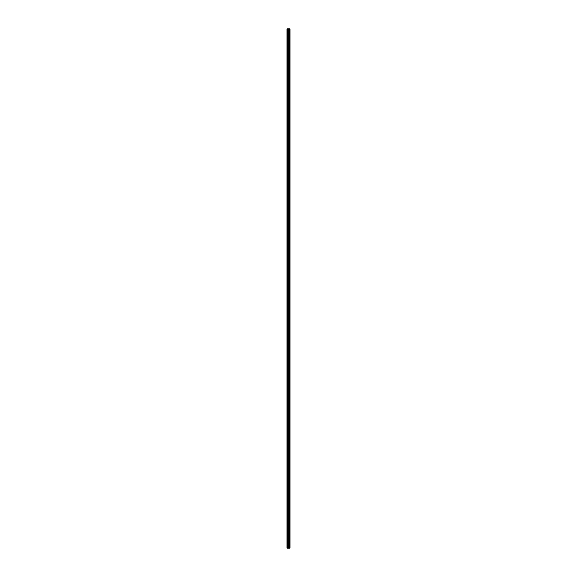 <?xml version="1.0" encoding="UTF-8"?>
<svg xmlns="http://www.w3.org/2000/svg" width="577" height="577" viewBox="0 0 577 577"><rect width="100%" height="100%" fill="white"/><g stroke="black" fill="none" stroke-linecap="round" stroke-linejoin="round"><path stroke-width="0.43" stroke-dasharray="2.88 2.16" d="M287 30.848L287 30.401L287 30.848M288.94 30.848L288.94 30.098L288.94 30.848M289.993 30.848L289.993 30.098L289.993 30.848M290 30.848L290 30.098L290 30.848M287 42.828L287 43.282L287 42.828M288.94 42.828L288.94 43.578L288.94 42.828M289.993 42.828L289.993 43.578L289.993 42.828M290 42.828L290 43.578L290 42.828M287 54.815L287 55.262L287 54.815M288.94 54.815L288.94 55.565L288.94 54.815M289.993 54.815L289.993 55.565L289.993 54.815M290 54.815L290 55.565L290 54.815M287 66.802L287 66.348L287 66.802M288.94 66.802L288.94 66.052L288.94 66.802M289.993 66.802L289.993 66.052L289.993 66.802M290 66.802L290 66.052L290 66.802M287 78.782L287 78.335L287 78.782M288.94 78.782L288.94 78.032L288.94 78.782M289.993 78.782L289.993 78.032L289.993 78.782M290 78.782L290 78.032L290 78.782M287 90.769L287 90.315L287 90.769M288.94 90.769L288.94 90.019L288.94 90.769M289.993 90.769L289.993 90.019L289.993 90.769M290 90.769L290 90.019L290 90.769M287 102.749L287 103.196L287 102.749M288.94 102.749L288.94 101.999L288.94 102.749M289.993 102.749L289.993 101.999L289.993 102.749M290 102.749L290 101.999L290 102.749M287 114.736L287 114.282L287 114.736M288.94 114.736L288.94 113.986L288.94 114.736M289.993 114.736L289.993 113.986L289.993 114.736M290 114.736L290 113.986L290 114.736M287 126.716L287 127.171L287 126.716M288.94 126.716L288.94 127.467L288.94 126.716M289.993 126.716L289.993 127.467L289.993 126.716M290 126.716L290 127.467L290 126.716M287 138.704L287 138.249L287 138.704M288.94 138.704L288.94 139.454L288.94 138.704M289.993 138.704L289.993 139.454L289.993 138.704M290 138.704L290 139.454L290 138.704M287 150.684L287 151.138L287 150.684M288.94 150.684L288.94 151.434L288.94 150.684M289.993 150.684L289.993 151.434L289.993 150.684M290 150.684L290 151.434L290 150.684M287 162.671L287 163.118L287 162.671M288.94 162.671L288.94 163.421L288.94 162.671M289.993 162.671L289.993 163.421L289.993 162.671M290 162.671L290 163.421L290 162.671M287 174.651L287 175.105L287 174.651M288.94 174.651L288.94 175.401L288.94 174.651M289.993 174.651L289.993 175.401L289.993 174.651M290 174.651L290 175.401L290 174.651M287 186.638L287 187.085L287 186.638M288.94 186.638L288.94 187.388L288.94 186.638M289.993 186.638L289.993 187.388L289.993 186.638M290 186.638L290 187.388L290 186.638M287 198.618L287 199.072L287 198.618M288.94 198.618L288.94 199.368L288.94 198.618M289.993 198.618L289.993 199.368L289.993 198.618M290 198.618L290 199.368L290 198.618M287 210.605L287 211.052L287 210.605M288.94 210.605L288.94 211.355L288.94 210.605M289.993 210.605L289.993 211.355L289.993 210.605M290 210.605L290 211.355L290 210.605M287 222.592L287 222.138L287 222.592M288.94 222.592L288.94 221.842L288.94 222.592M289.993 222.592L289.993 221.842L289.993 222.592M290 222.592L290 221.842L290 222.592M287 234.572L287 235.019L287 234.572M288.94 234.572L288.94 233.822L288.94 234.572M289.993 234.572L289.993 233.822L289.993 234.572M290 234.572L290 233.822L290 234.572M287 246.559L287 246.105L287 246.559M288.94 246.559L288.94 245.809L288.94 246.559M289.993 246.559L289.993 245.809L289.993 246.559M290 246.559L290 245.809L290 246.559M287 258.539L287 258.986L287 258.539M288.94 258.539L288.94 259.289L288.94 258.539M289.993 258.539L289.993 259.289L289.993 258.539M290 258.539L290 259.289L290 258.539M287 270.526L287 270.072L287 270.526M288.94 270.526L288.94 271.277L288.94 270.526M289.993 270.526L289.993 271.277L289.993 270.526M290 270.526L290 271.277L290 270.526M287 282.506L287 282.961L287 282.506M288.94 282.506L288.94 283.257L288.94 282.506M289.993 282.506L289.993 283.257L289.993 282.506M290 282.506L290 283.257L290 282.506M287 294.494L287 294.039L287 294.494M288.94 294.494L288.94 295.244L288.94 294.494M289.993 294.494L289.993 295.244L289.993 294.494M290 294.494L290 295.244L290 294.494M287 306.474L287 306.928L287 306.474M288.94 306.474L288.94 305.723L288.94 306.474M289.993 306.474L289.993 305.723L289.993 306.474M290 306.474L290 305.723L290 306.474M287 318.461L287 318.908L287 318.461M288.94 318.461L288.94 317.711L288.94 318.461M289.993 318.461L289.993 317.711L289.993 318.461M290 318.461L290 317.711L290 318.461M287 330.441L287 330.895L287 330.441M288.94 330.441L288.94 331.191L288.94 330.441M289.993 330.441L289.993 331.191L289.993 330.441M290 330.441L290 331.191L290 330.441M287 342.428L287 342.875L287 342.428M288.94 342.428L288.94 343.178L288.94 342.428M289.993 342.428L289.993 343.178L289.993 342.428M290 342.428L290 343.178L290 342.428M287 354.408L287 354.862L287 354.408M288.94 354.408L288.94 355.158L288.94 354.408M289.993 354.408L289.993 355.158L289.993 354.408M290 354.408L290 355.158L290 354.408M287 366.395L287 366.842L287 366.395M288.94 366.395L288.94 367.145L288.94 366.395M289.993 366.395L289.993 367.145L289.993 366.395M290 366.395L290 367.145L290 366.395M287 378.382L287 377.928L287 378.382M288.94 378.382L288.94 377.632L288.94 378.382M289.993 378.382L289.993 377.632L289.993 378.382M290 378.382L290 377.632L290 378.382M287 390.362L287 390.809L287 390.362M288.94 390.362L288.94 391.112L288.94 390.362M289.993 390.362L289.993 391.112L289.993 390.362M290 390.362L290 391.112L290 390.362M287 402.349L287 401.895L287 402.349M288.94 402.349L288.94 401.599L288.94 402.349M289.993 402.349L289.993 401.599L289.993 402.349M290 402.349L290 401.599L290 402.349M287 414.329L287 414.776L287 414.329M288.94 414.329L288.94 413.579L288.94 414.329M289.993 414.329L289.993 413.579L289.993 414.329M290 414.329L290 413.579L290 414.329M287 426.316L287 425.862L287 426.316M288.94 426.316L288.94 425.566L288.94 426.316M289.993 426.316L289.993 425.566L289.993 426.316M290 426.316L290 425.566L290 426.316M287 438.296L287 438.751L287 438.296M288.94 438.296L288.94 437.546L288.94 438.296M289.993 438.296L289.993 437.546L289.993 438.296M290 438.296L290 437.546L290 438.296M287 450.284L287 449.829L287 450.284M288.94 450.284L288.94 451.034L288.94 450.284M289.993 450.284L289.993 451.034L289.993 450.284M290 450.284L290 451.034L290 450.284M287 462.264L287 462.718L287 462.264M288.94 462.264L288.94 463.014L288.94 462.264M289.993 462.264L289.993 463.014L289.993 462.264M290 462.264L290 463.014L290 462.264M287 474.251L287 474.698L287 474.251M288.94 474.251L288.94 475.001L288.94 474.251M289.993 474.251L289.993 475.001L289.993 474.251M290 474.251L290 475.001L290 474.251M287 486.231L287 486.685L287 486.231M288.94 486.231L288.94 486.981L288.94 486.231M289.993 486.231L289.993 486.981L289.993 486.231M290 486.231L290 486.981L290 486.231M287 498.218L287 498.665L287 498.218M288.94 498.218L288.94 498.968L288.94 498.218M289.993 498.218L289.993 498.968L289.993 498.218M290 498.218L290 498.968L290 498.218M287 510.198L287 510.652L287 510.198M288.94 510.198L288.94 510.948L288.94 510.198M289.993 510.198L289.993 510.948L289.993 510.198M290 510.198L290 510.948L290 510.198M287 522.185L287 522.632L287 522.185M288.94 522.185L288.94 522.935L288.94 522.185M289.993 522.185L289.993 522.935L289.993 522.185M290 522.185L290 522.935L290 522.185M287 534.172L287 533.718L287 534.172M288.94 534.172L288.94 533.422L288.94 534.172M289.993 534.172L289.993 533.422L289.993 534.172M290 534.172L290 533.422L290 534.172M287 546.152L287 546.599L287 546.152M288.94 546.152L288.94 546.902L288.94 546.152M289.993 546.152L289.993 546.902L289.993 546.152M290 546.152L290 546.902L290 546.152M289.899 546.152L289.899 546.902L289.899 546.152M289.899 534.172L289.899 533.422L289.899 534.172M289.899 522.185L289.899 522.935L289.899 522.185M289.899 510.198L289.899 510.948L289.899 510.198M289.899 498.218L289.899 498.968L289.899 498.218M289.899 486.231L289.899 486.981L289.899 486.231M289.899 474.251L289.899 475.001L289.899 474.251M289.899 462.264L289.899 463.014L289.899 462.264M289.899 450.284L289.899 451.034L289.899 450.284M289.899 438.296L289.899 437.546L289.899 438.296M289.899 426.316L289.899 425.566L289.899 426.316M289.899 414.329L289.899 413.579L289.899 414.329M289.899 402.349L289.899 401.599L289.899 402.349M289.899 390.362L289.899 391.112L289.899 390.362M289.899 378.382L289.899 377.632L289.899 378.382M289.899 366.395L289.899 367.145L289.899 366.395M289.899 354.408L289.899 355.158L289.899 354.408M289.899 342.428L289.899 343.178L289.899 342.428M289.899 330.441L289.899 331.191L289.899 330.441M289.899 318.461L289.899 317.711L289.899 318.461M289.899 306.474L289.899 305.723L289.899 306.474M289.899 294.494L289.899 295.244L289.899 294.494M289.899 282.506L289.899 283.257L289.899 282.506M289.899 270.526L289.899 271.277L289.899 270.526M289.899 258.539L289.899 259.289L289.899 258.539M289.899 246.559L289.899 245.809L289.899 246.559M289.899 234.572L289.899 233.822L289.899 234.572M289.899 222.592L289.899 221.842L289.899 222.592M289.899 210.605L289.899 211.355L289.899 210.605M289.899 198.618L289.899 199.368L289.899 198.618M289.899 186.638L289.899 187.388L289.899 186.638M289.899 174.651L289.899 175.401L289.899 174.651M289.899 162.671L289.899 163.421L289.899 162.671M289.899 150.684L289.899 151.434L289.899 150.684M289.899 138.704L289.899 139.454L289.899 138.704M289.899 126.716L289.899 127.467L289.899 126.716M289.899 114.736L289.899 113.986L289.899 114.736M289.899 102.749L289.899 101.999L289.899 102.749M289.899 90.769L289.899 90.019L289.899 90.769M289.899 78.782L289.899 78.032L289.899 78.782M289.899 66.802L289.899 66.052L289.899 66.802M289.899 54.815L289.899 55.565L289.899 54.815M289.899 42.828L289.899 43.578L289.899 42.828M289.899 30.848L289.899 30.098L289.899 30.848M288.752 548.15L288.204 548.15L288.752 548.15M288.204 548.15L288.731 548.15L288.204 548.15M289.611 548.15L287 548.15L287 28.85L290 28.85L290 548.15L289.964 28.85L289.993 548.15L289.611 548.15L289.611 28.85M289.546 28.85L289.546 548.15L289.553 28.85M287.144 548.15L287.144 28.85M288.716 548.15L288.716 28.85M288.817 548.15L288.817 28.85M287.649 548.15L287.649 28.85M287.793 548.15L287.793 28.85M288.255 548.15L288.255 28.85M288.312 548.15L288.312 28.85M288.623 548.15L288.623 28.85M288.68 548.15L288.68 28.85M289.084 548.15L289.084 28.85M289.142 548.15L289.142 28.85M289.171 548.15L289.171 28.85M289.228 548.15L289.228 28.85M289.243 548.15L289.243 28.85M289.315 548.15L289.315 28.85M289.466 548.15L289.466 28.85M289.64 548.15L289.64 28.85M289.697 548.15L289.697 28.85M287 31.295L288.94 31.295M287 43.282L288.94 43.282M287 55.262L288.94 55.262M287 67.249L288.94 67.249M287 79.229L288.94 79.229M287 91.216L288.94 91.216M287 103.196L288.94 103.196M287 115.184L288.94 115.184M287 127.171L288.94 127.171M287 139.151L288.94 139.151M287 151.138L288.94 151.138M287 163.118L288.94 163.118M287 175.105L288.94 175.105M287 187.085L288.94 187.085M287 199.072L288.94 199.072M287 211.052L288.94 211.052M287 223.039L288.94 223.039M287 235.019L288.94 235.019M287 247.006L288.94 247.006M287 258.986L288.94 258.986M287 270.974L288.94 270.974M287 282.961L288.94 282.961M287 294.941L288.94 294.941M287 306.928L288.94 306.928M287 318.908L288.94 318.908M287 330.895L288.94 330.895M287 342.875L288.94 342.875M287 354.862L288.94 354.862M287 366.842L288.94 366.842M287 378.829L288.94 378.829M287 390.809L288.94 390.809M287 402.796L288.94 402.796M287 414.776L288.94 414.776M287 426.764L288.94 426.764M287 438.751L288.94 438.751M287 450.731L288.94 450.731M287 462.718L288.94 462.718M287 474.698L288.94 474.698M287 486.685L288.94 486.685M287 498.665L288.94 498.665M287 510.652L288.94 510.652M287 522.632L288.94 522.632M287 534.619L288.94 534.619M287 546.599L288.94 546.599M288.94 546.902L289.899 546.902M288.94 534.915L289.899 534.915M288.94 522.935L289.899 522.935M288.94 510.948L289.899 510.948M288.94 498.968L289.899 498.968M288.94 486.981L289.899 486.981M288.94 475.001L289.899 475.001M288.94 463.014L289.899 463.014M288.94 451.034L289.899 451.034M288.94 439.047L289.899 439.047M288.94 427.067L289.899 427.067M288.94 415.079L289.899 415.079M288.94 403.092L289.899 403.092M288.94 391.112L289.899 391.112M288.94 379.125L289.899 379.125M288.94 367.145L289.899 367.145M288.94 355.158L289.899 355.158M288.94 343.178L289.899 343.178M288.94 331.191L289.899 331.191M288.94 319.211L289.899 319.211M288.94 307.224L289.899 307.224M288.94 295.244L289.899 295.244M288.94 283.257L289.899 283.257M288.94 271.277L289.899 271.277M288.94 259.289L289.899 259.289M288.94 247.302L289.899 247.302M288.94 235.322L289.899 235.322M288.94 223.335L289.899 223.335M288.94 211.355L289.899 211.355M288.94 199.368L289.899 199.368M288.94 187.388L289.899 187.388M288.94 175.401L289.899 175.401M288.94 163.421L289.899 163.421M288.94 151.434L289.899 151.434M288.94 139.454L289.899 139.454M288.94 127.467L289.899 127.467M288.94 115.487L289.899 115.487M288.94 103.499L289.899 103.499M288.94 91.512L289.899 91.512M288.94 79.532L289.899 79.532M288.94 67.545L289.899 67.545M288.94 55.565L289.899 55.565M288.94 43.578L289.899 43.578M288.94 31.598L289.899 31.598M288.94 30.098L289.899 30.098M288.94 42.085L289.899 42.085M288.94 54.065L289.899 54.065M288.94 66.052L289.899 66.052M288.94 78.032L289.899 78.032M288.94 90.019L289.899 90.019M288.94 101.999L289.899 101.999M288.94 113.986L289.899 113.986M288.94 125.966L289.899 125.966M288.94 137.953L289.899 137.953M288.94 149.933L289.899 149.933M288.94 161.921L289.899 161.921M288.94 173.908L289.899 173.908M288.94 185.888L289.899 185.888M288.94 197.875L289.899 197.875M288.94 209.855L289.899 209.855M288.94 221.842L289.899 221.842M288.94 233.822L289.899 233.822M288.94 245.809L289.899 245.809M288.94 257.789L289.899 257.789M288.94 269.776L289.899 269.776M288.94 281.756L289.899 281.756M288.94 293.743L289.899 293.743M288.94 305.723L289.899 305.723M288.94 317.711L289.899 317.711M288.94 329.698L289.899 329.698M288.94 341.678L289.899 341.678M288.94 353.665L289.899 353.665M288.94 365.645L289.899 365.645M288.94 377.632L289.899 377.632M288.94 389.612L289.899 389.612M288.94 401.599L289.899 401.599M288.94 413.579L289.899 413.579M288.94 425.566L289.899 425.566M288.94 437.546L289.899 437.546M288.94 449.533L289.899 449.533M288.94 461.513L289.899 461.513M288.94 473.501L289.899 473.501M288.94 485.488L289.899 485.488M288.94 497.468L289.899 497.468M288.94 509.455L289.899 509.455M288.94 521.435L289.899 521.435M288.94 533.422L289.899 533.422M288.94 545.402L289.899 545.402M287 545.705L288.94 545.705M287 533.718L288.94 533.718M287 521.738L288.94 521.738M287 509.751L288.94 509.751M287 497.771L288.94 497.771M287 485.784L288.94 485.784M287 473.804L288.94 473.804M287 461.816L288.94 461.816M287 449.829L288.94 449.829M287 437.849L288.94 437.849M287 425.862L288.94 425.862M287 413.882L288.94 413.882M287 401.895L288.94 401.895M287 389.915L288.94 389.915M287 377.928L288.94 377.928M287 365.948L288.94 365.948M287 353.961L288.94 353.961M287 341.981L288.94 341.981M287 329.994L288.94 329.994M287 318.014L288.94 318.014M287 306.026L288.94 306.026M287 294.039L288.94 294.039M287 282.059L288.94 282.059M287 270.072L288.94 270.072M287 258.092L288.94 258.092M287 246.105L288.94 246.105M287 234.125L288.94 234.125M287 222.138L288.94 222.138M287 210.158L288.94 210.158M287 198.171L288.94 198.171M287 186.191L288.94 186.191M287 174.204L288.94 174.204M287 162.224L288.94 162.224M287 150.236L288.94 150.236M287 138.249L288.94 138.249M287 126.269L288.94 126.269M287 114.282L288.94 114.282M287 102.302L288.94 102.302M287 90.315L288.94 90.315M287 78.335L288.94 78.335M287 66.348L288.94 66.348M287 54.368L288.94 54.368M287 42.381L288.94 42.381M287 30.401L288.94 30.401"/><path stroke-width="0.87" d="M288.255 548.15L290 548.15L290 28.85L287 28.85L287 548.15L288.255 548.15L288.255 28.85M289.553 28.85L289.553 548.15L289.546 28.85M289.993 28.85L289.993 548.15L289.964 28.85M288.817 548.15L288.817 28.85M288.716 548.15L288.716 28.85M287.144 548.15L287.144 28.85M289.697 548.15L289.697 28.85M289.64 548.15L289.64 28.85M289.611 548.15L289.611 28.85M289.466 548.15L289.466 28.85M289.315 548.15L289.315 28.85M289.243 548.15L289.243 28.85M289.228 548.15L289.228 28.85M289.171 548.15L289.171 28.85M289.142 548.15L289.142 28.85M289.084 548.15L289.084 28.85M288.68 548.15L288.68 28.85M288.623 548.15L288.623 28.85M288.312 548.15L288.312 28.85M287.793 548.15L287.793 28.85M287.649 548.15L287.649 28.85"/></g></svg>
